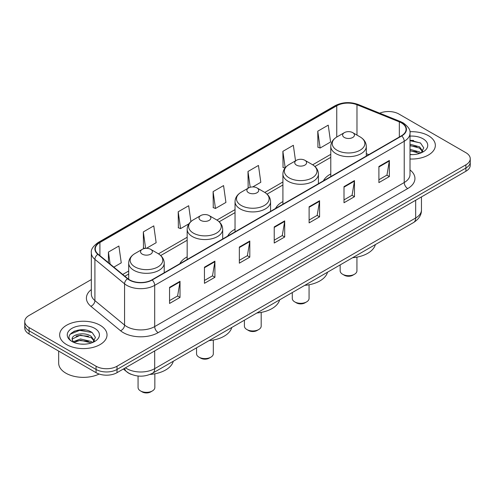 <?xml version="1.0" encoding="UTF-8"?>
<svg xmlns="http://www.w3.org/2000/svg" width="495" height="495" viewBox="0 0 495 495"><rect width="100%" height="100%" fill="white"/><g stroke="black" fill="none" stroke-linecap="round" stroke-linejoin="round"><path stroke-width="0.74" d="M187.172 256.849A26.155 15.098 0 0 0 179.809 263.742M235.038 229.216A26.155 15.098 0 0 0 227.675 236.109M282.911 201.576A26.155 15.098 0 0 0 275.548 208.469M330.778 173.937A26.155 15.098 0 0 0 323.421 180.83M131.218 374.35A14.801 8.545 180 0 1 127.048 372.042L123.366 369.01M85.313 330.017A19.738 11.397 0 0 0 73.761 331.396M413.634 140.469A19.738 11.397 0 0 0 410.009 140.45M91.34 279.533L29.087 315.47A14.801 8.545 0 0 0 24.75 321.515L24.75 327.962A14.801 8.545 0 0 0 29.087 334.007L96.073 372.679A14.801 8.545 0 0 0 117.012 372.679L465.913 171.245A14.801 8.545 0 0 0 470.25 165.2L470.25 161.976A14.801 8.545 0 0 1 465.913 168.022A14.801 8.545 0 0 0 470.25 161.976L470.25 158.753A14.801 8.545 0 0 0 465.913 152.708L398.927 114.036A14.801 8.545 0 0 0 379.708 113.182M24.75 321.515A14.801 8.545 0 0 0 29.087 327.56L96.073 366.232A14.801 8.545 0 0 0 117.012 366.232L117.012 369.456L465.913 168.022L117.012 369.456A14.801 8.545 0 0 1 96.073 369.456A14.801 8.545 0 0 0 117.012 369.456L117.012 372.679M29.087 327.56L29.087 330.784L96.073 369.456L29.087 330.784A14.801 8.545 0 0 1 24.75 324.739A14.801 8.545 0 0 0 29.087 330.784L29.087 334.007M428.41 135.686A23.686 13.674 0 0 0 409.897 131.72A23.686 13.674 0 0 1 428.41 135.686A23.686 13.674 0 0 1 435.346 145.357A23.686 13.674 0 0 0 428.41 135.686M100.089 325.24A23.686 13.674 0 0 0 74.275 322.276A23.686 13.674 0 0 0 59.654 334.911A23.686 13.674 0 0 0 66.59 344.582A23.686 13.674 0 0 0 92.404 347.546A23.686 13.674 0 0 0 107.025 334.911A23.686 13.674 0 0 0 100.089 325.24A23.686 13.674 0 0 0 74.275 322.276A23.686 13.674 0 0 0 59.654 334.911A23.686 13.674 0 0 0 66.59 344.582A23.686 13.674 0 0 0 92.404 347.546A23.686 13.674 0 0 0 107.025 334.911A23.686 13.674 0 0 0 100.089 325.24M401.439 122.896A15.79 9.114 180 0 1 406.061 129.344A15.79 9.114 180 0 1 401.439 135.791L151.903 279.854A15.79 9.114 180 0 1 127.803 278.642L98.146 254.189A15.79 9.114 180 0 1 95.288 248.96A15.79 9.114 180 0 1 99.91 242.513L336.749 105.775A15.79 9.114 180 0 1 356.975 104.754L399.329 121.875A15.79 9.114 180 0 1 401.439 122.896M401.717 122.735A16.187 9.343 0 0 0 399.558 121.69L357.198 104.563A16.187 9.343 0 0 0 336.47 105.614L99.631 242.352A16.187 9.343 0 0 0 97.818 254.319L127.475 278.772A16.187 9.343 0 0 0 152.182 280.015L401.717 135.952A16.187 9.343 0 0 0 401.717 122.735M169.556 287.354L169.556 303.466L180.019 297.421L180.019 281.308L169.556 287.354M169.556 300.607L177.618 295.954L179.982 281.841A3.948 2.277 -120 0 0 180.019 281.308M177.544 295.991L180.019 297.421M204.447 267.207L204.447 283.326L214.91 277.28L214.91 261.162L204.447 267.207M204.447 280.461L212.51 275.808L214.867 261.7A3.948 2.277 -120 0 0 214.91 261.162M212.435 275.851L214.91 277.28M239.339 247.061L239.339 263.179L249.802 257.134L249.802 241.022L239.339 247.061M239.339 260.321L247.395 255.667L249.758 241.554A3.948 2.277 -120 0 0 249.802 241.022M247.327 255.705L249.802 257.134M378.898 166.487L378.898 182.606L389.367 176.56L389.367 160.448L378.898 166.487M378.898 179.747L386.96 175.088L389.324 160.98A3.948 2.277 -120 0 0 389.367 160.448M386.886 175.131L389.367 176.56M344.006 186.634L344.006 202.746L354.476 196.707L354.476 180.588L344.006 186.634M344.006 199.887L352.069 195.234L354.432 181.127A3.948 2.277 -120 0 0 354.476 180.588M352.001 195.278L354.476 196.707M309.115 206.774L309.115 222.892L319.584 216.847L319.584 200.735L309.115 206.774M309.115 220.034L317.177 215.375L319.541 201.267A3.948 2.277 -120 0 0 319.584 200.735M317.109 215.418L319.584 216.847M274.224 226.92L274.224 243.033L284.693 236.994L284.693 220.875L274.224 226.92M274.224 240.174L282.286 235.521L284.65 221.413A3.948 2.277 -120 0 0 284.693 220.875M282.218 235.564L284.693 236.994M410.009 159A23.686 13.674 0 0 0 435.346 145.357A23.686 13.674 0 0 1 410.009 159M117.012 366.232L465.913 164.798A14.801 8.545 0 0 0 470.25 158.753M146.433 248.317L156.148 242.711L153.784 225.875L143.315 231.914L143.488 247.933M113.844 267.133L121.256 262.851L118.893 246.015L108.424 252.06L108.424 262.666M252.778 186.918L260.815 182.278L258.458 165.441L247.989 171.487L248.156 187.5M295.527 160.838L293.343 145.295L282.88 151.34L283.047 167.36M317.771 131.194L320.135 148.036L330.598 141.991L328.235 125.155L317.771 131.194L317.939 147.213M190.903 221.587L188.675 205.728L178.206 211.773L178.373 227.787M213.097 191.627L215.461 208.463L225.93 202.424L223.567 185.582L213.097 191.627L213.265 207.646M215.461 208.463L213.097 207.584M248.886 187.772L247.989 187.438M247.989 171.487L250.204 187.265M284.99 168.083L282.88 167.298M282.88 151.34L285.194 167.824M320.135 148.036L317.771 147.151M178.206 211.773L180.57 228.61L188.954 223.771M180.57 228.61L178.206 227.725M144.856 248.447L143.315 247.871M143.315 231.914L145.623 248.354M108.424 252.06L110.107 264.052M410.009 154.471L412.725 154.626M410.009 149.354L419.55 151.934L420.849 152.98M410.009 150.629L419.785 153.376M410.009 144.237L419.55 146.817L422.749 151.241M410.009 145.511L419.55 148.098L422.501 151.575M410.009 154.595A16.088 9.287 0 0 0 423.033 151.928A16.088 9.287 0 0 0 423.033 138.792A16.088 9.287 0 0 0 410.009 136.119M421.233 152.825L423.751 147.875L420.564 143.067L410.009 140.19M410.009 140.691L420.348 142.925M410.009 145.802L416.784 146.687M410.009 150.919L416.784 151.804M344.353 275.269L342.614 274.261L344.353 275.263A5.921 3.415 0 0 0 344.353 275.269A5.921 3.415 0 0 0 352.731 275.263L354.476 274.261A8.39 4.845 0 0 0 356.932 270.833L356.932 257.134M340.152 264.912L340.152 270.833A8.39 4.845 0 0 0 342.614 274.261A8.39 4.845 0 0 0 354.476 274.261M344.353 137.48A5.921 3.415 0 0 0 352.731 137.48A5.921 3.415 0 0 0 352.731 132.648L360.082 136.892A16.316 9.424 0 0 1 360.082 150.214A16.316 9.424 0 0 1 337.002 150.214A16.316 9.424 0 0 1 337.002 136.892C332.986 139.281 330.914 142.449 330.778 146.402A17.764 10.253 0 0 0 335.981 153.654A17.764 10.253 0 0 0 355.342 155.875A17.764 10.253 0 0 0 366.306 146.402C366.176 142.449 364.097 139.281 360.082 136.892L352.731 132.648A5.921 3.415 0 0 0 344.353 132.648A5.921 3.415 0 0 0 344.353 137.48M352.613 257.722A27.138 15.667 0 0 0 375.377 244.579M292.285 292.551L292.285 298.473A8.39 4.845 0 0 0 294.742 301.894L296.486 302.903A5.921 3.415 0 0 0 304.858 302.903L306.603 301.894A8.39 4.845 0 0 0 309.059 298.473L309.059 284.767M296.486 302.903L294.742 301.894A8.39 4.845 0 0 0 306.603 301.894M296.486 165.12A5.921 3.415 0 0 0 304.858 165.12A5.921 3.415 0 0 0 304.858 160.281L312.209 164.526A16.316 9.424 0 0 1 312.209 177.853A16.316 9.424 0 0 1 289.136 177.853A16.316 9.424 0 0 1 289.136 164.526C285.114 166.914 283.041 170.088 282.911 174.036A17.764 10.253 0 0 0 288.115 181.288A17.764 10.253 0 0 0 307.469 183.515A17.764 10.253 0 0 0 318.433 174.036C318.304 170.088 316.231 166.914 312.209 164.526L304.858 160.281A5.921 3.415 0 0 0 296.486 160.281A5.921 3.415 0 0 0 296.486 165.12M304.741 285.361A27.138 15.667 0 0 0 327.504 272.219M244.412 320.191L244.412 326.112A8.39 4.845 0 0 0 246.869 329.534L248.614 330.542A5.921 3.415 0 0 0 256.992 330.542L258.737 329.534A8.39 4.845 0 0 0 261.193 326.112L261.193 312.407M248.614 330.542L246.869 329.534A8.39 4.845 0 0 0 246.875 329.534A8.39 4.845 0 0 0 258.737 329.534M248.614 192.753A5.921 3.415 0 0 0 256.992 192.753A5.921 3.415 0 0 0 256.992 187.921L264.342 192.165A16.316 9.424 0 0 1 264.342 205.487A16.316 9.424 0 0 1 241.263 205.487A16.316 9.424 0 0 1 241.263 192.165C237.247 194.554 235.168 197.722 235.038 201.675A17.764 10.253 0 0 0 240.242 208.927A17.764 10.253 0 0 0 259.603 211.148A17.764 10.253 0 0 0 270.567 201.675C270.437 197.722 268.358 194.554 264.342 192.165L256.992 187.921A5.921 3.415 0 0 0 248.614 187.921A5.921 3.415 0 0 0 248.614 192.753M256.874 312.995A27.138 15.667 0 0 0 279.638 299.852M196.546 347.824L196.546 353.746A8.39 4.845 0 0 0 199.002 357.173L200.747 358.176A5.921 3.415 0 0 0 209.119 358.176L210.864 357.173A8.39 4.845 0 0 0 213.32 353.746L213.32 340.04M200.747 358.176L199.002 357.173A8.39 4.845 0 0 0 210.864 357.173M200.747 220.393A5.921 3.415 0 0 0 209.119 220.393A5.921 3.415 0 0 0 209.119 215.56L216.47 219.805A16.316 9.424 0 0 1 216.47 233.126A16.316 9.424 0 0 1 193.397 233.126A16.316 9.424 0 0 1 193.397 219.805C189.375 222.187 187.302 225.361 187.172 229.315A17.764 10.253 0 0 0 192.376 236.567A17.764 10.253 0 0 0 211.73 238.788A17.764 10.253 0 0 0 222.694 229.315C222.564 225.361 220.492 222.187 216.47 219.805L209.119 215.56A5.921 3.415 0 0 0 200.747 215.56A5.921 3.415 0 0 0 200.747 220.393M209.001 340.634A27.138 15.667 0 0 0 231.765 327.492M138.068 376.027L138.068 387.511A8.39 4.845 0 0 0 140.524 390.932L142.269 391.941A5.921 3.415 0 0 0 150.647 391.941L152.386 390.932A8.39 4.845 0 0 0 154.848 387.511L154.848 373.805M142.269 391.941L140.524 390.932A8.39 4.845 0 0 0 152.386 390.932M142.269 254.152A5.921 3.415 0 0 0 150.647 254.152A5.921 3.415 0 0 0 150.647 249.319L157.998 253.564A16.316 9.424 0 0 1 157.998 266.885A16.316 9.424 0 0 1 134.918 266.885A16.316 9.424 0 0 1 134.918 253.564C130.903 255.952 128.824 259.12 128.694 263.074A17.764 10.253 0 0 0 133.898 270.326A17.764 10.253 0 0 0 153.252 272.547A17.764 10.253 0 0 0 164.222 263.074C164.086 259.12 162.013 255.952 157.998 253.564L150.647 249.319A5.921 3.415 0 0 0 142.269 249.319A5.921 3.415 0 0 0 142.269 254.152M150.035 374.437A27.138 15.667 0 0 0 173.287 361.251M58.67 351.085L58.67 363.113A24.67 14.244 0 0 0 65.897 373.187A24.67 14.244 0 0 0 99.155 374.047M80.648 344.068L84.404 344.18M73.266 341.711L80.456 338.97L91.228 341.488L92.534 342.534M73.928 342.398L80.456 340.244L91.464 342.93M73.384 342.206L72.227 339.502A11.156 6.441 0 0 0 74.027 342.484M94.434 340.795L91.228 336.371C84.534 331.378 70.754 334.459 72.227 339.502L72.183 339.013M72.258 339.663L72.567 338.834L80.456 335.127L91.228 337.652L94.18 341.129M92.912 342.379L95.436 337.429L92.243 332.621C80.957 324.51 60.897 335.202 72.48 341.76L73.056 342.107M94.718 328.346A16.088 9.287 0 0 0 71.967 328.346A16.088 9.287 0 0 0 71.967 341.482A16.088 9.287 0 0 0 94.718 341.482A16.088 9.287 0 0 0 94.718 328.346M70.129 334.236L79.577 330.363L92.027 332.479M76.032 336.117L79.577 335.474L88.463 336.241M76.032 341.234L79.577 340.591L88.463 341.358M125.452 367.804A19.738 11.397 0 0 0 126.782 368.651A19.738 11.397 0 0 0 154.694 368.651L415.67 217.979A19.738 11.397 0 0 0 421.455 209.917C421.598 214.818 418.987 219.007 413.628 222.496L152.646 373.168A9.869 5.699 60 0 0 154.694 368.651L154.694 350.924M415.67 200.252L415.67 217.979A9.869 5.699 60 0 1 413.628 222.496M124.653 368.268A9.869 6.602 129.5 0 0 126.374 371.479L123.379 369.004M465.913 171.245L465.913 164.798M96.073 372.679L96.073 366.232M410.009 169.946A24.67 14.244 180 0 1 407.719 188.564L158.183 332.634A4.931 2.846 60 0 1 154.694 326.589L404.229 182.525A19.738 11.397 0 0 0 410.009 174.463L410.009 133.211A19.738 11.397 180 0 1 404.229 141.267A4.931 2.846 -120 0 0 401.717 135.952M158.183 332.634A24.67 14.244 180 0 1 123.292 332.634A24.67 14.244 180 0 1 120.526 330.734L90.87 306.281A24.67 14.244 180 0 1 91.34 289.563M126.782 326.589A19.738 11.397 0 0 0 154.694 326.589L154.694 285.337A19.738 11.397 180 0 1 124.567 283.814L94.91 259.361A19.738 11.397 180 0 1 91.34 252.827L91.34 294.079A19.738 11.397 0 0 0 94.91 300.613L124.567 325.073A19.738 11.397 0 0 0 126.782 326.589M410.009 133.211C410.664 130.129 408.4 126.689 403.208 122.896L400.61 121.634A4.931 2.308 112 0 0 399.558 121.69M400.61 121.634L358.256 104.513C350.083 101.617 342.323 102.038 334.979 105.769A4.931 2.846 60 0 1 336.47 105.614M99.631 242.352A4.931 2.846 -120 0 0 98.14 242.507C93.023 246.188 90.752 249.629 91.34 252.827M97.818 254.319A4.931 3.298 129.5 0 0 94.91 259.361L94.91 300.613A4.931 3.298 -50.5 0 1 90.87 306.281M358.256 104.513A4.931 2.308 112 0 0 357.198 104.563M127.475 278.772A4.931 3.298 129.5 0 0 124.567 283.814L124.567 325.073A4.931 3.298 -50.5 0 1 120.526 330.734M152.182 280.015A4.931 2.846 60 0 1 154.694 285.337L404.229 141.267L404.229 182.525A4.931 2.846 60 0 0 407.719 188.564M99.91 242.513L99.91 255.643M399.329 121.875L399.329 137.004M356.975 104.754L356.975 135.098M368.775 154.644L366.306 153.648M336.749 105.775L336.749 137.041M330.778 154.341L312.667 164.798M282.911 181.981L264.8 192.437M235.038 209.62L216.928 220.077M187.172 237.254L158.45 253.836M128.694 271.019L122.729 274.459M274.224 227.428L284.65 221.413M309.115 207.287L319.541 201.267M344.006 187.141L354.432 181.127M378.898 167.001L389.324 160.98M239.339 247.574L249.758 241.554M204.447 267.721L214.867 261.7M169.556 287.861L179.982 281.841M152.646 373.168C144.707 377.159 136.762 377.159 128.824 373.168L126.374 371.479M421.455 209.917L421.455 196.911M334.979 105.769L98.14 242.507M330.778 157.348L314.919 166.506M282.911 184.988L267.046 194.145M235.038 212.621L219.18 221.779M187.172 240.261L160.702 255.544M128.694 274.02L124.876 276.229M366.306 156.074L366.306 146.402M330.778 176.585L330.778 146.402M344.353 132.648L337.002 136.892M318.433 183.707L318.433 174.036M282.911 204.218L282.911 174.036M296.486 160.281L289.136 164.526M270.567 211.346L270.567 201.675M235.038 231.858L235.038 201.675M248.614 187.921L241.263 192.165M222.694 238.986L222.694 229.315M187.172 259.491L187.172 229.315M200.747 215.56L193.397 219.805M164.222 272.745L164.222 263.074M128.694 279.31L128.694 263.074M142.269 249.319L134.918 253.564"/></g></svg>

